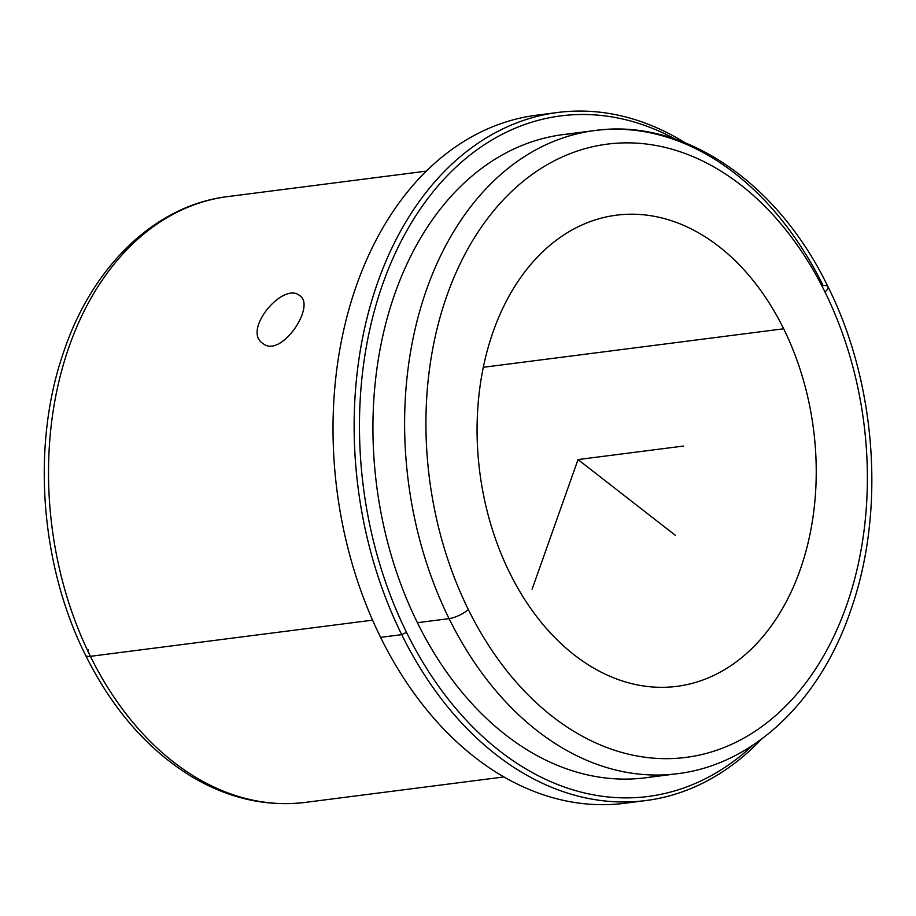 <?xml version="1.0" encoding="UTF-8"?>
<svg xmlns="http://www.w3.org/2000/svg" width="916" height="916" viewBox="0 0 916 916"><rect width="100%" height="100%" fill="white"/><g stroke="black" fill="none" stroke-linecap="round" stroke-linejoin="round"><path stroke-width="1.37" d="M263.052 343.557C280.972 358.648 316.833 305.417 299.418 295.444C316.833 305.417 280.972 358.648 263.052 343.557C241.767 330.573 283.113 281.613 299.418 295.444C283.113 281.613 241.767 330.573 263.052 343.557L262.697 343.282M509.651 572.752A237.519 168.246 -97.3 0 1 616.457 215.18A237.519 168.246 -97.3 0 1 783.661 328.787L483.305 367.293L783.661 328.787A237.519 168.246 82.7 0 0 546.703 248.087A237.519 168.246 82.7 0 0 509.651 572.752A237.519 168.246 82.7 0 0 746.597 653.452A237.519 168.246 82.7 0 0 783.661 328.787A237.519 168.246 -97.3 0 1 676.855 686.359A237.519 168.246 -97.3 0 1 509.651 572.752M426.284 171.143L227.718 196.596A305.371 216.313 82.7 0 0 90.398 656.325A15.08 4.637 153.8 0 1 85.577 655.249A15.08 4.637 -26.2 0 0 90.398 656.325A305.371 216.313 82.7 0 0 305.383 802.393A305.371 216.313 -97.3 0 1 90.398 656.325L372.583 620.155L90.398 656.325A305.371 216.313 -97.3 0 1 227.718 196.596C154.941 205.276 91.921 266.613 63.399 352.752C31.327 445.222 40.132 564.622 85.577 655.249C112.073 708.469 146.755 748.509 189.612 775.371C226.973 798.145 265.56 807.145 305.383 802.393L503.949 776.94M87.696 650.726A15.08 4.637 153.8 0 1 88.543 649.936A15.08 4.637 -26.2 0 0 87.696 650.726M645.883 800.55A346.843 245.683 82.7 0 0 761.585 739.086A346.843 245.683 -97.3 0 1 401.712 634.651A346.843 245.683 -97.3 0 1 403.429 226.046A346.843 245.683 -97.3 0 1 685.145 142.781A346.843 245.683 82.7 0 0 557.672 112.485A346.843 245.683 82.7 0 0 401.712 634.651L380.587 637.353L401.712 634.651A346.843 245.683 82.7 0 0 645.883 800.55L624.769 803.263A346.843 245.683 -97.3 0 1 380.587 637.353A346.843 245.683 -97.3 0 1 536.558 115.198A346.843 245.683 -97.3 0 1 547.161 114.168A346.843 245.683 82.7 0 0 380.587 637.353A346.843 245.683 82.7 0 0 635.28 801.58M401.712 634.651L406.521 632.372A343.076 243.015 82.7 0 0 752.975 745.12A343.076 243.015 -97.3 0 1 406.521 632.372L401.712 634.651M675.287 139.118A343.076 243.015 82.7 0 0 404.632 234.622A343.076 243.015 82.7 0 0 406.521 632.372A343.076 243.015 -97.3 0 1 404.632 234.622A343.076 243.015 -97.3 0 1 675.287 139.118M827.95 286.685A15.08 4.637 153.8 0 1 824.972 291.998A309.15 218.981 82.7 0 0 516.567 186.956A309.15 218.981 82.7 0 0 468.328 609.529A15.08 4.637 153.8 0 1 449.069 618.632A324.23 229.664 -97.3 0 1 594.862 130.53C684.034 117.946 777.776 182.547 827.95 286.685C876.223 382.968 885.589 509.869 851.514 608.075C821.228 699.526 754.395 764.528 677.325 773.711A324.23 229.664 -97.3 0 1 449.069 618.632A15.08 4.637 -26.2 0 0 468.328 609.529A309.15 218.981 82.7 0 0 776.745 714.572A309.15 218.981 82.7 0 0 824.972 291.998A15.08 4.637 -26.2 0 0 827.95 286.685A15.08 4.637 -26.2 0 0 823.118 285.609A324.23 229.664 82.7 0 0 594.862 130.53A324.23 229.664 82.7 0 0 449.069 618.632L417.398 622.697L449.069 618.632A324.23 229.664 82.7 0 0 677.325 773.711L645.643 777.776A324.23 229.664 -97.3 0 1 417.398 622.697A324.23 229.664 -97.3 0 1 563.191 134.583A324.23 229.664 -97.3 0 1 579.13 133.335A324.23 229.664 82.7 0 0 417.398 622.697A324.23 229.664 82.7 0 0 661.386 774.97M468.328 609.529A309.15 218.981 -97.3 0 1 516.567 186.956A309.15 218.981 -97.3 0 1 824.972 291.998A309.15 218.981 -97.3 0 1 776.745 714.572A309.15 218.981 -97.3 0 1 468.328 609.529M675.413 535.368L578.019 459.569L532.104 589.228M578.019 459.569L683.611 446.035M536.558 115.198L557.672 112.485M594.862 130.53L563.191 134.583"/></g></svg>
